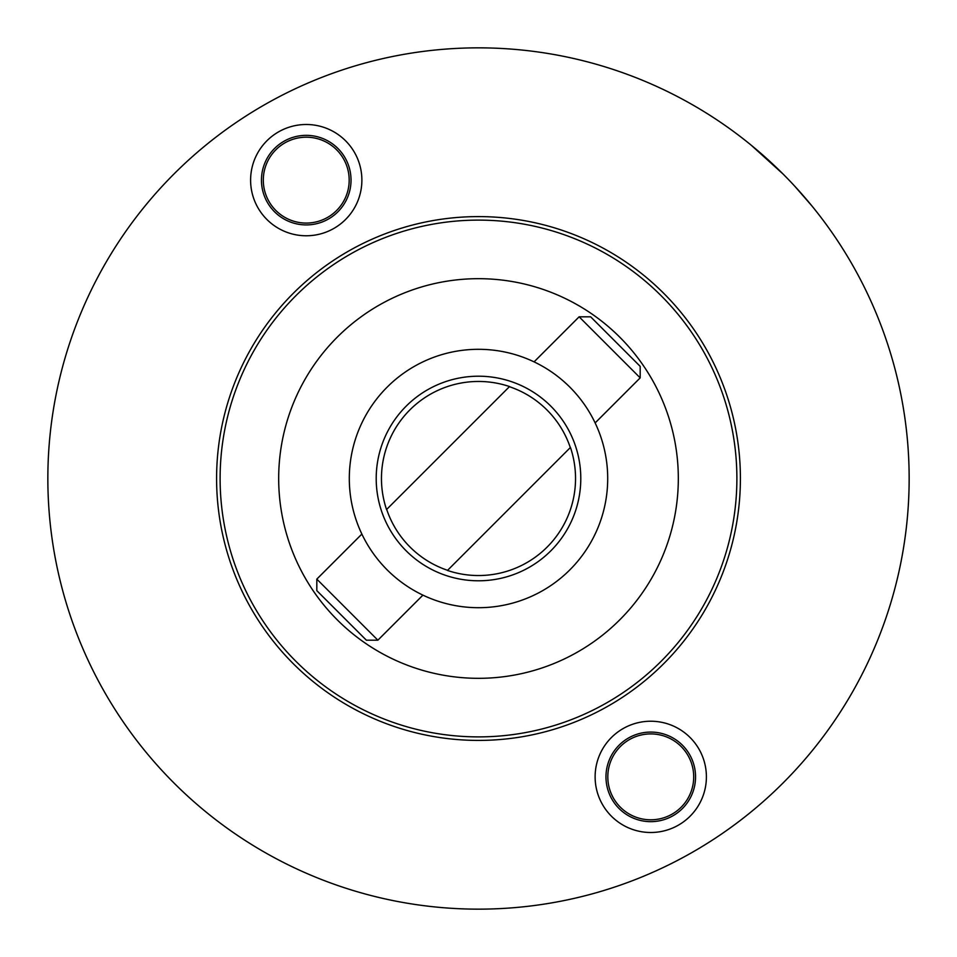 <?xml version="1.0" encoding="UTF-8"?>
<svg xmlns="http://www.w3.org/2000/svg" width="957" height="957" viewBox="0 0 957 957"><rect width="100%" height="100%" fill="white"/><g stroke="black" fill="none" stroke-linecap="round" stroke-linejoin="round"><path stroke-width="1.44" d="M478.5 678.322A199.822 199.822 0 0 1 305.45 378.589A199.822 199.822 0 0 1 651.55 378.589A199.822 199.822 0 0 1 478.5 678.322M478.5 736.89A258.39 258.39 0 0 0 702.271 349.305A258.39 258.39 0 0 0 254.729 349.305A258.39 258.39 0 0 0 478.5 736.89M605.972 776.869A44.788 44.788 0 0 1 650.76 732.081A44.788 44.788 0 0 1 695.548 776.869A44.788 44.788 0 0 1 650.76 821.656A44.788 44.788 0 0 1 605.972 776.869M595.122 776.869A55.638 55.638 0 0 0 678.585 825.042A55.638 55.638 0 0 0 678.585 728.684A55.638 55.638 0 0 0 595.122 776.869M478.5 909.15A430.65 430.65 0 0 0 851.455 263.175A430.65 430.65 0 0 0 105.545 263.175A430.65 430.65 0 0 0 478.5 909.15M361.878 180.131A55.638 55.638 0 0 0 278.415 131.958A55.638 55.638 0 0 0 278.415 228.316A55.638 55.638 0 0 0 361.878 180.131M351.028 180.131A44.788 44.788 0 0 1 306.24 224.919A44.788 44.788 0 0 1 261.452 180.131A44.788 44.788 0 0 1 306.24 135.344A44.788 44.788 0 0 1 351.028 180.131M811.943 205.958L794.454 185.861M783.017 173.983L751.042 145.057M570.444 447.457L447.457 570.444A97.052 97.052 0 0 0 570.444 447.457M509.543 386.556A97.052 97.052 0 0 0 386.556 509.543L509.543 386.556M406.163 406.163A102.303 102.303 0 0 0 452.027 577.31A102.303 102.303 0 0 0 577.31 452.027A102.303 102.303 0 0 0 406.163 406.163M509.411 386.688A96.872 96.872 0 0 1 570.312 447.589M447.589 570.312A96.872 96.872 0 0 1 386.688 509.411M569.858 569.858A129.195 129.195 0 0 0 511.935 353.707A129.195 129.195 0 0 0 353.707 511.935A129.195 129.195 0 0 0 569.858 569.858M316.815 579.129L316.815 590.636L366.364 640.185L377.871 640.185L316.815 579.129L361.866 534.078M534.078 361.866L579.129 316.815L640.185 377.871L595.134 422.922M640.185 377.871L640.185 366.364L590.636 316.815L579.129 316.815M263.354 178.086A42.933 42.933 0 0 1 329.459 144.017A42.933 42.933 0 0 1 325.906 218.304A42.933 42.933 0 0 1 263.354 178.086M613.652 755.252A42.933 42.933 0 0 1 688.023 755.528A42.933 42.933 0 0 1 650.604 819.802A42.933 42.933 0 0 1 613.652 755.252M478.5 740.419A261.919 261.919 0 0 0 705.321 347.547A261.919 261.919 0 0 0 251.679 347.547A261.919 261.919 0 0 0 478.5 740.419M377.871 640.185L422.922 595.134"/></g></svg>

